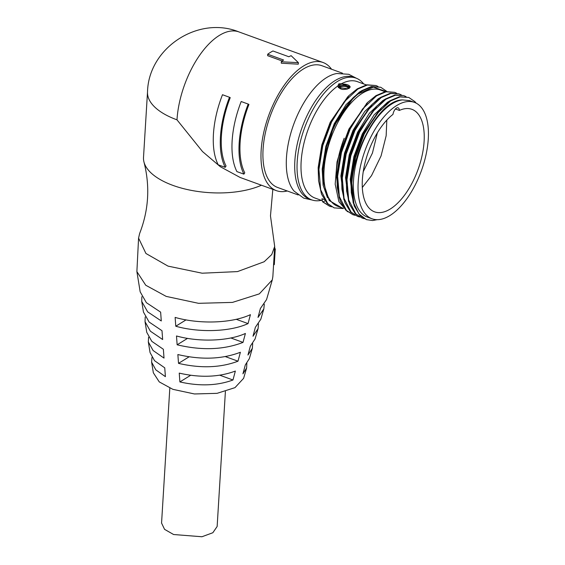 <?xml version="1.0" encoding="UTF-8"?>
<svg xmlns="http://www.w3.org/2000/svg" width="565" height="565" viewBox="0 0 565 565"><rect width="100%" height="100%" fill="white"/><g stroke="black" fill="none" stroke-linecap="round" stroke-linejoin="round"><path stroke-width="0.85" d="M272.824 189.353L270.473 215.872L274.689 246.439L271.758 254.532L264.166 261.75L237.477 271.596L202.136 273.206L168.052 266.129L145.932 253.48L138.573 238.112L139.64 233.472C148.715 210.159 150.163 186.379 143.997 162.141A68.188 31.167 3.5 0 0 172.989 185.412A68.188 31.167 3.5 0 0 261.454 185.221M147.522 91.82C148.546 47.976 198.216 15.354 238.882 31.901A68.188 32.961 110 0 0 199.954 54.833A68.188 32.961 110 0 0 176.993 119.837A68.188 31.167 3.5 0 1 147.522 91.82L143.51 157.402A68.188 31.167 3.5 0 0 143.997 162.141M176.993 119.837L202.51 151.561L220.357 166.746L240.125 177.467L276.426 190.666A68.188 32.961 -70 0 1 261.15 150.431A68.188 32.961 -70 0 1 284.103 85.428A68.188 32.961 -70 0 1 323.032 62.496A68.188 32.961 -70 0 1 331.542 69.22M287.267 190.977A68.188 32.961 -70 0 1 276.426 190.666M248.197 104.073L248.939 104.433A68.188 32.961 110 0 0 240.111 142.783A68.188 32.961 110 0 0 244.758 172.798L243.911 174.147C240.012 166.371 238.423 156.117 239.143 143.383C239.984 130.579 242.999 117.478 248.197 104.073L241.184 101.523C235.993 114.9 232.978 128.008 232.13 140.833C231.403 153.546 232.992 163.801 236.897 171.598L243.911 174.147M229.496 97.272L230.238 97.639A68.188 32.961 110 0 0 221.409 135.981A68.188 32.961 110 0 0 226.056 165.997L225.209 167.346C221.311 159.57 219.721 149.315 220.449 136.582C221.282 123.777 224.298 110.676 229.496 97.272L222.483 94.722C217.292 108.106 214.276 121.207 213.436 134.032C212.701 146.745 214.29 157.006 218.196 164.796L225.209 167.346M138.573 238.112L136.885 271.603L145.749 285.247L166.195 296.399L198.534 303.32L232.462 302.402L259.335 293.864L272.288 279.88L272.839 276.709M136.885 271.603L140.177 291.844L146.384 302.692L160.637 312.134L161.286 320.962L147.677 311.873L141.744 301.456L141.843 296.703M141.737 301.456L143.468 312.085L149.096 322.022L162 330.709L162.649 339.53L150.389 331.203L145.036 321.697L145.205 316.951M145.036 321.697L146.759 332.326L151.808 341.352L163.37 349.276L164.02 358.097L153.101 350.526L148.327 341.938L148.581 337.199M148.327 341.945L150.057 352.567L154.528 360.675L164.747 367.843L165.404 376.657L155.813 369.856L151.618 362.186L151.971 357.447M151.618 362.186L153.348 372.808L159.259 381.905L172.89 389.341L194.445 393.96L217.066 393.339L234.976 387.647L243.614 378.331L246.623 367.992L242.936 373.832L245.323 364.905L249.349 358.641L252.357 348.301L247.964 355.039L250.352 346.105L255.083 338.951L258.092 328.618L252.993 336.239L255.373 327.305L260.818 319.26L263.827 308.928L258.007 317.431L260.387 308.497L266.553 299.57L272.288 279.887M169.818 388.134L161.562 523.077L164.57 529.356L173.596 534.518L201.952 536.75L212.85 532.731L217.144 526.481L225.4 391.531M298.292 64.177L281.306 63.202L281.278 61.776A69.891 33.78 -70 0 1 283.595 60.01L267.69 54.226A69.891 33.78 -70 0 1 272.959 50.97L288.863 56.754A69.891 33.78 -70 0 1 291.137 55.681L298.384 62.659L298.292 64.177M282.26 61.006L267.662 55.702L267.69 54.226M281.278 61.776L298.384 62.659M274.618 247.166L274.625 247.519M274.724 247.519L274.583 248.24M274.922 248.233L275.134 248.932L274.541 248.939M275.134 248.932L274.526 249.186M275.24 249.179L274.519 249.335M275.303 249.327L275.169 250.359L274.456 250.373M275.169 250.359L274.562 260.26L273.848 260.274M274.562 260.26L274.463 261.821L273.75 261.835M274.463 261.821L274.392 263.735L273.637 263.749M274.392 263.735L273.615 264.074M274.357 264.06L274.251 264.71L273.573 264.724M264.307 304.196L263.827 308.928M258.502 323.879L258.092 328.618M252.689 343.562L252.357 348.301M246.856 363.246L246.623 367.992M179.239 373.112C200.109 377.893 218.817 377.215 235.358 371.064L232.964 379.998C217.292 385.733 199.6 386.382 179.896 381.933L179.239 373.112M177.862 354.545C201.175 360.032 222.017 359.276 240.386 352.27L237.999 361.197C220.498 367.794 200.667 368.514 178.519 363.366L177.862 354.545M176.492 335.977C199.021 342.291 228.444 341.218 245.408 333.463L243.021 342.397C223.698 349.855 201.74 350.653 177.142 344.798L176.492 335.977M175.129 317.41C199.671 324.444 232.067 323.265 250.422 314.663L248.042 323.597C230.343 331.789 199.367 332.919 175.779 326.231L175.129 317.41M219.799 375.209L232.964 379.998M179.896 381.933L190.61 375.308M225.371 356.607L237.999 361.197M178.519 363.366L189.049 356.854M230.831 337.962L243.021 342.397M177.142 344.798L187.531 338.379M236.212 319.296L248.042 323.597M175.779 326.231L186.04 319.882M312.191 200.031L303.702 198.138L294.125 191.132A64.777 31.308 -70 0 1 286.455 157.741A64.777 31.308 -70 0 1 326.627 77.575A64.777 31.308 -70 0 1 336.902 73.507L348.739 74.29L356.459 78.288M349.551 88.013L345.9 85.124L339.233 85.767L338.301 87.603M347.701 88.79L340.54 87.787L339.982 88.317M321.315 200.335A64.777 31.308 -70 0 1 311.725 199.869L309.387 199.021A64.777 31.308 -70 0 1 294.866 160.799A64.777 31.308 -70 0 1 335.038 80.633A64.777 31.308 -70 0 1 353.662 77.264L355.999 78.111A64.777 31.308 -70 0 1 363.648 83.917M395.422 108.981L399.391 110.429A54.551 26.364 -70 0 1 411.878 109.313A54.551 26.364 -70 0 1 424.103 141.497A54.551 26.364 -70 0 1 405.741 193.505A54.551 26.364 -70 0 1 374.588 211.847A54.551 26.364 -70 0 1 362.37 179.663A54.551 26.364 -70 0 1 392.965 114.405A5.756 2.783 -70 0 1 398.099 107.816A5.756 2.783 -70 0 1 399.391 110.429M389.37 101.149L387.477 102.279L374.101 114.857L362.292 133.919L353.895 156.554L350.236 179.359L353.266 203.16M366.395 219.601L359.891 215.329L354.241 206.034L351.303 192.679L350.886 179.592L354.545 156.795L362.942 134.152L380.393 108.791L389.991 100.747L399.504 96.707L408.742 97.441L400.084 96.919L390.577 100.958L376.608 114.081L364.27 133.962L355.498 157.586L351.663 181.372L353.881 203.457C342.913 169.966 375.45 99.927 402.442 99.906A61.938 29.938 110 0 0 353.513 180.546A61.938 29.938 110 0 0 367.391 217.094L372.067 218.789A61.938 29.938 -70 0 1 358.189 182.248A61.938 29.938 -70 0 1 379.037 123.205A61.938 29.938 -70 0 1 414.399 102.371A61.938 29.938 -70 0 1 428.277 138.912A61.938 29.938 -70 0 1 407.429 197.962A61.938 29.938 -70 0 1 372.067 218.789M366.339 84.898L357.363 81.635A61.938 29.938 110 0 0 341.38 83.804L350.201 86.925L349.114 88.331C343.365 90.329 339.572 89.574 337.736 86.057A61.938 29.938 110 0 0 301.152 161.505A61.938 29.938 110 0 0 315.03 198.054L322.304 200.695M324.995 200.794L323.074 201.938L329.501 206.183L322.495 201.726L321.958 198.739L324.162 199.544M349.156 95.414L347.666 96.89L330.214 122.252L321.824 144.894L318.159 167.692L318.575 180.779L318.349 169.26L322.184 145.473L330.963 121.849L349.156 95.414L357.264 88.846L366.777 84.806L376.022 85.541L367.363 85.018L357.85 89.058L343.88 102.18L331.549 122.061L322.77 145.685L318.935 169.472L320.666 189.819L327.749 203.64L334.176 207.885L343.365 208.549M337.729 86.155L338.873 83.797L341.38 83.804M385.04 91.692L380.273 89.962A61.938 29.938 110 0 0 344.904 110.789A61.938 29.938 110 0 0 324.056 169.839A61.938 29.938 110 0 0 337.941 206.38L343.082 208.252M332.425 130.706L335.638 123.551L353.831 97.116L352.341 98.593L334.89 123.954L326.499 146.596L322.834 169.394L323.18 181.697L324.55 157.162L332.425 130.706C339.494 114.497 348.054 102.265 358.104 93.995L373.437 87.109L386.001 91.509M361.318 90.951L359.425 92.081L346.048 104.659L334.24 123.714L325.85 146.356L322.184 169.154L323.102 185.214L327.474 197.686M347.531 211.755L338.894 201.705L335.186 184.176L337.023 161.873L344.177 138.227C339.452 150.643 336.797 162.656 336.21 174.253L339.247 198.061M396.708 93.246L394.723 92.342L386.065 91.812L376.551 95.859L362.582 108.981L350.244 128.862L341.472 152.486L337.637 176.273L339.367 196.62L346.451 210.441L352.878 214.686L345.865 210.229L340.222 200.935L337.277 187.58L336.86 174.493L340.518 151.695L348.916 129.053L367.109 102.971M380.019 97.752L378.126 98.875L364.75 111.46L352.941 130.515L344.544 153.157L340.886 175.955L343.916 199.756M357.553 216.388L350.54 211.931L344.897 202.637L341.952 189.282L341.535 176.195L345.194 153.398L353.591 130.755L371.043 105.387L380.641 97.342L390.154 93.303L398.812 93.832L390.74 93.515L381.227 97.554L367.257 110.684L354.919 130.564L346.147 154.189L342.312 177.975L344.043 198.322L351.126 212.143L357.553 216.388L359.651 216.988M384.694 99.447L382.802 100.577L369.425 113.162L357.617 132.217L349.219 154.859L345.561 177.657L348.591 201.458M362.229 218.083L355.216 213.627L349.573 204.339L346.628 190.984L346.211 177.89L349.869 155.093L358.267 132.45L375.718 107.089L385.316 99.045L394.829 95.005L403.488 95.534L395.415 95.217L385.902 99.256L371.932 112.386L359.594 132.267L350.823 155.891L346.988 179.677L348.718 200.017L355.802 213.838L362.229 218.083L364.326 218.69M342.468 73.189L321.866 65.702A64.777 31.308 110 0 0 284.88 87.49A64.777 31.308 110 0 0 263.078 149.245A64.777 31.308 110 0 0 277.592 187.46L298.193 194.953M311.725 199.869A64.777 31.308 -70 0 1 297.204 161.654A64.777 31.308 -70 0 1 319.013 99.899A64.777 31.308 -70 0 1 355.999 78.111M346.825 89.199A4.548 2.076 3.5 0 0 347.645 88.825A4.548 2.076 3.5 0 0 348.443 87.745A4.548 2.076 3.5 0 0 345.314 85.555A4.548 2.076 3.5 0 0 340.165 86.106A4.548 2.076 3.5 0 0 339.367 87.187A4.548 2.076 3.5 0 0 343.075 89.475M414.399 102.371L409.54 100.605L402.442 99.906M377.123 219.679L372.618 220.541L366.466 219.63L358.895 213.909L353.881 203.457M351.303 192.679L351.077 181.16L354.912 157.374L363.683 133.75L381.884 107.315M346.628 190.984L346.402 179.465L350.236 155.672L359.015 132.048L377.208 105.62M341.952 189.282L341.726 177.763L345.561 153.977L354.34 130.353L372.533 103.918M337.277 187.58L337.051 176.061L340.886 152.275L349.664 128.65L367.857 102.216L375.965 95.64L385.478 91.601L394.723 92.342M352.878 214.686L354.975 215.286M401.383 94.941L399.391 94.044M406.058 96.643L404.067 95.746M416.151 103.141L414.823 101.566L408.742 97.441M341.769 207.772L329.233 200.561L323.18 181.697M329.501 206.183L331.599 206.79M378.006 86.445L376.022 85.541M386.799 91.389L380.697 87.243L372.038 86.713L362.525 90.753L358.104 93.995M353.831 97.116L361.939 90.541L371.452 86.502L380.697 87.243M334.176 207.885L327.163 203.428L321.52 194.134L318.575 180.779M323.074 201.938L322.495 201.726M274.308 264.342L273.601 264.349M350.173 87.116A6.25 2.86 3.5 0 0 345.639 84.291A6.25 2.86 3.5 0 0 338.795 85.089A6.25 2.86 3.5 0 0 337.729 86.381M348.28 88.239A4.548 2.076 3.5 0 0 344.714 86.473A4.548 2.076 3.5 0 0 340.109 87.116A4.548 2.076 3.5 0 0 339.473 87.702M238.882 31.901L323.032 62.496M274.696 246.439L272.846 276.709M377.378 132.796L372.448 153.023L363.231 171.696M386.82 120.084L386.156 135.762L381.071 155.919L371.537 175.588L362.306 187.495M366.367 103.692L367.857 102.216"/></g></svg>
